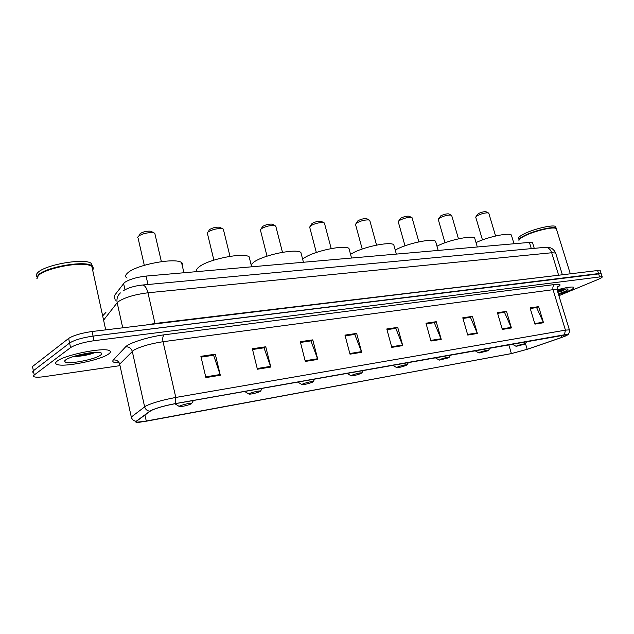 <?xml version="1.0" encoding="UTF-8"?>
<svg xmlns="http://www.w3.org/2000/svg" width="634" height="634" viewBox="0 0 634 634"><rect width="100%" height="100%" fill="white"/><g stroke="black" fill="none" stroke-linecap="round" stroke-linejoin="round"><path stroke-width="0.95" d="M114.651 297.663L114.255 295.793L124.454 282.566C129.265 279.372 136.468 277.209 146.058 276.083L529.406 242.41L532.52 242.679L532.703 243.282M600.343 270.995L597.585 270.528L92.057 331.519C81.271 333.08 73.465 335.386 68.638 338.437L32.508 366.531L33.364 370.755L32.572 371.992L33.364 372.633M558.903 295.706L598.124 279.404C601.381 278.025 602.72 277.106 602.134 276.646L94.038 340.696C83.244 342.312 75.422 344.611 70.572 347.598L69.605 343.018L33.364 370.755L69.605 343.018C74.44 339.998 82.254 337.692 93.047 336.099C82.254 337.692 74.44 339.998 69.605 343.018L68.638 338.437M599.51 276.622L598.544 273.571L93.047 336.099L601.175 273.619L598.544 273.571L597.585 270.528M601.301 274.015L601.175 273.619L601.301 274.015M57.171 361.118C55.198 362.632 55.15 363.742 57.036 364.455C64.034 367.506 100.529 360.08 108.485 354.097C110.815 352.488 111.013 351.284 109.088 350.507C102.874 347.258 64.319 355.056 57.171 361.118C55.198 362.632 55.15 363.742 57.036 364.455C64.034 367.506 100.529 360.08 108.485 354.097C110.815 352.488 111.013 351.284 109.088 350.507C102.874 347.258 64.319 355.056 57.171 361.118M64.771 360.77L65.437 360.738L64.771 360.77M558.562 294.604L567.818 291.291C572.613 289.262 574.555 287.907 573.651 287.234C571.606 286.6 566.146 287.471 557.254 289.849C566.146 287.471 571.606 286.6 573.651 287.234C574.555 287.907 572.613 289.262 567.818 291.291L558.562 294.604M151.185 410.491C156.709 407.979 164.674 405.712 175.079 403.715L567.359 334.601C568.009 334.958 566.067 335.925 561.534 337.502L527.187 349.302L511.384 353.574L146.311 421.206L136.809 422.165L136.587 421.182L151.185 410.491M150.773 410.57L136.167 421.269C135.002 422.228 136.191 422.545 139.757 422.228L511.17 353.661L527.361 349.279L561.708 337.486L567.723 334.895C568.238 334.356 567.137 334.316 564.434 334.784L175.269 403.612C164.602 405.665 156.432 407.987 150.773 410.57M530.246 308.504L536.618 307.569L543.512 322.738L538.646 306.642L530.064 307.902L534.945 324.132L543.512 322.738M536.277 307.617L538.646 306.642M497.595 313.331L504.498 312.308L511.416 327.952L506.511 311.365L497.413 312.705L502.334 329.426L511.416 327.952M504.157 312.364L506.511 311.365M462.963 318.442L470.444 317.341L477.378 333.484L472.433 316.382L462.78 317.8L467.741 335.053L477.378 333.484M470.103 317.388L472.433 316.382M426.159 323.879L434.282 322.674L441.224 339.356L436.24 321.7L425.977 323.213L430.961 341.029L441.224 339.356M433.941 322.73L436.24 321.7M201.073 357.108L213.61 355.262L220.315 375.249L215.298 354.2L200.883 356.316L205.892 377.595L220.315 375.249M213.317 355.302L215.298 354.2M252.546 349.508L263.998 347.82L270.797 367.046L265.765 346.774L252.356 348.748L257.388 369.226L270.797 367.046M263.689 347.868L265.765 346.774M300.461 342.439L310.937 340.886L317.8 359.407L312.768 339.864L300.27 341.702L305.303 361.443L317.8 359.407M310.62 340.933L312.768 339.864M345.165 335.838L354.771 334.419L361.681 352.282L356.657 333.405L344.975 335.124L350.008 354.176L361.681 352.282M354.446 334.467L356.657 333.405M386.978 329.664L395.798 328.357L402.733 345.609L397.724 327.366L386.788 328.975L391.796 347.384L402.733 345.609M395.465 328.412L397.724 327.366M70.572 347.598L34.228 374.987L33.412 376.073L34.212 376.826C36.098 377.388 39.68 377.301 44.951 376.564L120.008 365.652M558.475 286.259L558.031 286.37L558.475 286.259M92.643 270.076C93.745 268.523 93.46 267.231 91.795 266.185L88.554 265.004C77.102 261.89 44.348 268.784 38.278 275.671L36.946 278.833M92.897 267.619L91.803 266.209L105.712 329.87M91.542 266.042L88.261 264.822C76.92 261.739 44.507 268.562 38.5 275.378L37.739 276.258M93.119 267.31L91.684 265.662C84.869 260.249 45.109 267.16 38.167 275.14L36.867 278.405M92.025 267.247L92.366 266.7M92.532 266.32L91.169 263.316C84.346 257.848 44.602 264.727 37.675 272.747C36.09 274.356 35.845 275.735 36.923 276.892M65.627 359.961L64.723 361.792C66.522 364.915 94.68 359.66 100.481 355.191C102.431 353.796 102.098 352.892 99.498 352.472C92.889 351.236 70.136 356.245 65.627 359.961M73.306 356.585C81.826 356.316 89.204 354.913 95.433 352.385M90.416 352.797L79.48 354.842M94.133 352.425C88.823 354.152 82.658 355.302 75.636 355.864M152.025 231.83L151.019 231.244C147.025 230.855 143.419 231.64 140.185 233.597L139.686 234.303M155.076 234.501L154.791 233.272L153.729 232.837C148.071 232.298 142.943 233.407 138.363 236.181L137.641 237.465M191.143 403.937L191.722 403.327C188.575 403.287 184.573 404.175 179.723 405.982L179.596 406.671C183.321 406.402 187.165 405.491 191.143 403.937M182.354 266.011C183.234 264.616 182.964 263.451 181.53 262.539C175.364 257.42 136.754 264.624 127.925 272.691C125.239 274.958 124.953 276.749 127.054 278.072M220.616 227.701L219.784 227.226C216.249 226.893 212.881 227.646 209.672 229.492M223.564 230.142L223.311 229.104L222.415 228.723C217.407 228.264 212.628 229.342 208.071 231.949L207.152 233.328M259.892 391.63L260.637 390.972C257.919 390.932 254.218 391.772 249.527 393.484L249.17 394.205C252.419 393.968 255.993 393.112 259.892 391.63M249.875 259.742L249.146 256.818C243.868 252.237 208.974 259.052 199.409 266.652C196.683 268.673 195.882 270.322 197.008 271.606M273.072 224.555L272.358 224.151C269.157 223.865 265.963 224.594 262.777 226.354L261.026 228.945M275.948 226.821L274.934 225.585C270.385 225.189 265.852 226.227 261.335 228.708L260.265 230.158M312.324 382.247L313.204 381.557C310.787 381.517 307.292 382.318 302.735 383.958L302.196 384.703C305.12 384.489 308.496 383.665 312.324 382.247M301.538 254.995L300.888 252.467C296.236 248.282 263.95 254.797 253.941 262.04L251.08 264.584M321.803 221.638L321.192 221.306C318.26 221.052 315.225 221.765 312.071 223.437L310.2 226.132M324.6 223.754L323.705 222.677C319.56 222.328 315.249 223.334 310.771 225.704L309.543 227.202M360.904 373.545L361.911 372.832C359.747 372.792 356.443 373.561 352.013 375.138L351.299 375.907C353.946 375.7 357.148 374.916 360.904 373.545M349.548 250.62L348.962 248.441C344.848 244.605 314.813 250.85 304.486 257.769L302.608 259.092M367.173 218.936L366.65 218.659C363.971 218.437 361.071 219.126 357.948 220.727L355.967 223.509M369.907 220.909L369.115 219.974C365.319 219.665 361.206 220.648 356.776 222.914L355.405 224.452M406.045 365.461L407.171 364.732C405.221 364.693 402.091 365.43 397.78 366.943L396.916 367.728C399.317 367.546 402.36 366.785 406.045 365.461M394.269 246.586L393.746 244.708C390.092 241.189 362.022 247.173 351.466 253.798L350.554 254.361M409.532 216.424L409.081 216.186C406.608 215.996 403.834 216.662 400.759 218.199L398.667 221.044M412.203 218.27L411.498 217.454C408.003 217.177 404.064 218.128 399.689 220.307L398.184 221.876M448.103 357.933L449.34 357.18C447.572 357.148 444.592 357.861 440.392 359.312L439.386 360.112L448.103 357.933M436.018 242.862L435.55 241.237C432.309 237.996 405.95 243.749 395.244 250.097L395.244 250.097M449.165 214.078L448.769 213.88C446.487 213.706 443.832 214.355 440.788 215.829L438.609 218.73M451.773 215.806L451.146 215.092C447.913 214.855 444.141 215.782 439.83 217.866L438.189 219.459M487.38 350.903L488.711 350.134C487.11 350.103 484.257 350.792 480.168 352.195L479.042 352.995L487.38 350.903M475.088 239.406L474.676 238.004C471.839 235.111 448.214 240.215 436.977 246.198M486.326 211.891L485.977 211.716C483.861 211.566 481.309 212.2 478.305 213.618L476.039 216.551M488.877 213.515L488.315 212.889C485.319 212.675 481.689 213.579 477.434 215.584L475.674 217.185M524.144 344.317L525.57 343.541L517.392 345.53L516.147 346.346L524.144 344.317M511.717 236.197L511.353 234.984C508.864 232.393 487.514 236.965 476.031 242.608M556.557 229.524L556.272 228.605L555.344 228.216C551.144 226.94 533.487 231.378 524.572 235.967C520.823 237.861 518.953 239.351 518.953 240.437M555.867 228.375L555.107 228.097C550.954 226.837 533.471 231.236 524.651 235.769C521.552 237.322 519.745 238.622 519.206 239.668M556.446 229.159L556.161 228.24C554.108 225.926 534.303 230.507 524.461 235.594C520.268 237.734 518.43 239.335 518.953 240.397M555.939 227.535L555.646 226.6C553.593 224.27 533.796 228.842 523.953 233.946C519.357 236.316 517.606 238.004 518.699 239.026M557.857 292.322L562.271 290.99L566.194 288.946M558.332 293.859L563.911 291.83C567.573 290.261 568.753 289.31 567.462 288.977C565.766 288.795 562.398 289.358 557.357 290.681M565.988 288.961L557.651 291.648M562.271 290.99L557.833 292.226M124.993 289.722L123.582 283.422M147.984 284.5L146.058 276.083M115.245 300.27L114.255 295.793M531.3 248.623L529.406 242.41M555.875 253.719L555.653 253.006L551.683 252.752L147.952 292.789C134.773 294.469 124.906 297.409 118.336 301.61L117.171 302.727L122.734 327.818M155.068 323.919L147.952 292.789C146.66 287.828 144.829 285.237 142.436 285.023L142.19 285.046M145.717 325.044L154.95 323.483L561.906 274.831M92.057 331.519L94.038 340.696M120.389 292.916C117.512 295.539 116.442 298.812 117.171 302.727L103.588 320.146M123.107 290.855C127.917 287.852 134.36 285.91 142.436 285.023L545.28 247.315C548.251 247.355 550.383 249.17 551.683 252.752L558.633 275.227M105.91 312.435L102.653 315.891M562.382 274.776L555.653 253.006C553.205 248.068 549.749 247.656 550.169 247.759L544.963 247.347M119.184 362.822C113.7 362.822 111.75 361.879 113.32 359.969L125.611 346.869C128.773 343.01 149.014 336.654 164.151 334.823L554.805 284.5C553.086 285.514 552.491 287.242 553.046 289.69L163.041 341.71C150.028 343.747 140.169 346.624 133.481 350.333L119.675 364.162L120.072 365.937M554.805 284.5C560.852 283.858 561.7 284.785 557.334 287.281M557.231 290.269L557.048 289.69L553.046 289.69L565.433 330.148L569.387 329.846L569.506 330.259M131.61 418.305L131.293 417.037L145.883 405.958C152.762 402.748 162.74 399.911 175.8 397.447L175.269 403.612M149.727 411.197C147.056 410.816 145.36 409.334 144.615 406.743L132.268 351.291C131.214 348.106 128.995 346.632 125.611 346.869M113.32 359.969C116.569 359.724 118.685 361.118 119.675 364.162L131.293 417.037C131.999 419.51 133.623 420.913 136.167 421.269M564.434 334.784L565.433 330.148L175.8 397.447L163.041 341.71C162.431 338.366 162.803 336.068 164.151 334.823M34.228 374.987L33.364 370.755M511.384 353.574L508.769 344.682M527.187 349.302L525.507 343.683M561.534 337.502L560.908 335.457M146.311 421.206L144.932 414.993M402.519 344.991L391.63 346.758M361.467 351.64L349.833 353.526M317.594 358.741L305.136 360.762M270.591 366.357L257.214 368.52M220.109 374.528L205.717 376.858M441.01 338.762L430.795 340.41M477.172 332.905L467.567 334.459M511.21 327.39L502.168 328.856M543.306 322.191L534.779 323.578M534.248 248.346L532.52 242.679M600.216 270.583L602.134 276.646M557.468 287.043L558.411 286.148C557.651 286.124 557.199 287.305 557.048 289.69L569.387 329.846C569.942 329.997 569.697 331.384 568.65 334.007L567.723 334.895M136.809 422.165L136.587 421.182M91.169 263.316L91.684 265.662M66.245 359.549L64.723 361.792M151.019 231.244L153.729 232.837M154.791 233.272L161.377 261.636M191.722 403.327L193.481 400.458M181.53 262.539L183.947 272.755M179.129 406.378L174.881 403.747M138.077 238.075L144.306 265.305M219.784 227.226L222.415 228.723M223.311 229.104L229.999 256.334M260.637 390.972L262.23 388.293M249.146 256.818L251.635 266.811M248.774 393.968L244.589 391.416M207.516 233.867L213.88 260.13M209.03 230.467L208.055 231.957M272.358 224.151L274.934 225.585M275.719 225.926L282.471 252.3M313.204 381.557L314.686 379.013M300.888 252.467L303.432 262.262M301.855 384.497L297.711 382.017M260.574 230.641L267.025 256.16M321.192 221.306L323.705 222.677M324.394 222.978L331.194 248.568M361.911 372.832L363.298 370.414M348.962 248.441L351.545 258.03M351.006 375.732L346.909 373.315M309.812 227.638L316.334 252.475M366.65 218.659L369.115 219.974M369.725 220.244L376.556 245.096M407.171 364.732L408.478 362.418M393.746 244.708L396.353 254.099M396.654 367.577L392.604 365.232M355.634 224.84L362.204 249.027M409.081 216.186L411.498 217.454M412.045 217.692L418.884 241.855M449.34 357.18L450.576 354.977M435.55 241.237L438.181 250.422M439.164 359.985L435.162 357.703M398.382 222.225L404.991 245.81M448.769 213.88L451.146 215.092M451.63 215.314L458.477 238.828M488.711 350.134L489.892 348.018M474.676 238.004L477.315 246.991M478.852 352.892L474.89 350.673M438.363 219.776L444.989 242.774M485.977 211.716L488.315 212.889M488.751 213.079L495.582 235.999M525.57 343.541L526.696 341.504M511.353 234.984L514 243.765M515.981 346.251L512.058 344.096M475.825 217.478L482.466 239.929M556.272 228.605L570.315 273.817M555.646 226.6L556.161 228.24"/></g></svg>
